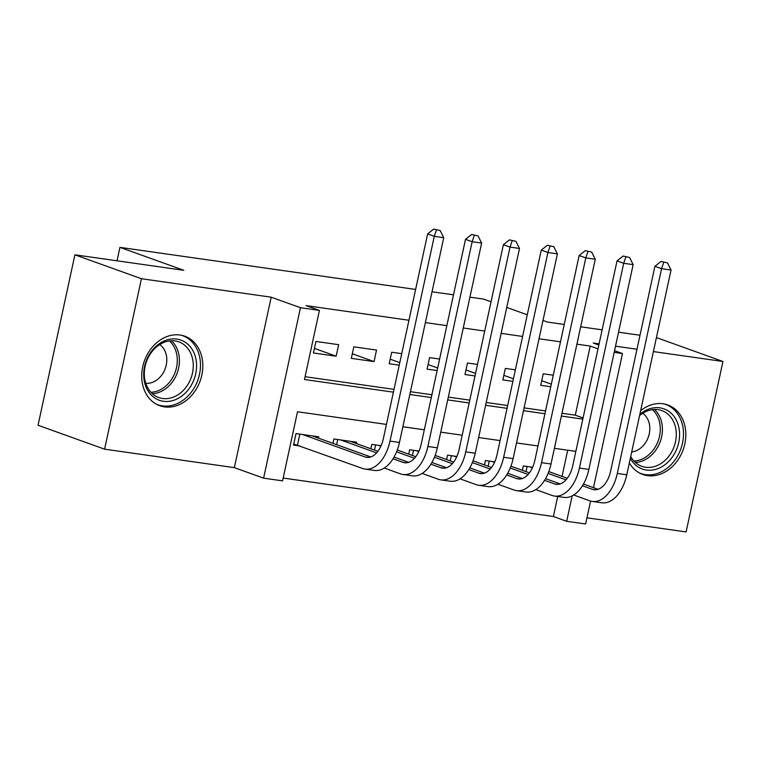 <?xml version="1.0" encoding="UTF-8"?>
<svg xmlns="http://www.w3.org/2000/svg" width="761" height="761" viewBox="0 0 761 761"><rect width="100%" height="100%" fill="white"/><g stroke="black" fill="none" stroke-linecap="round" stroke-linejoin="round"><path stroke-width="1.14" d="M164.5 406.888A36.937 29.631 109.8 0 0 201.075 378.093A36.937 29.631 109.8 0 0 184.761 336.191A36.937 29.631 109.8 0 0 180.034 335.021A36.937 29.631 109.8 0 0 143.449 363.815A36.937 29.631 109.8 0 0 159.772 405.718A36.937 29.631 109.8 0 0 164.5 406.888M629.337 462.926A36.937 29.631 109.8 0 0 642.779 474.464A36.937 29.631 109.8 0 0 647.506 475.635A36.937 29.631 109.8 0 0 684.091 446.831A36.937 29.631 109.8 0 0 667.768 404.938A36.937 29.631 109.8 0 0 663.04 403.768A36.937 29.631 109.8 0 0 640.629 410.693M386.436 424.41L297.503 411.758L282.559 480.857L263.62 478.155L300.471 307.71L319.411 310.402L304.476 379.511L393.408 392.162M234.34 467.635L271.192 297.19L141.441 278.726L74.901 254.811L38.05 425.256L104.59 449.171L234.34 467.635L263.62 478.155M586.959 517.822L686.099 531.929L722.95 361.485L653.404 351.582M590.584 501.061L585.628 523.987L566.688 521.295L572.177 495.868M283.168 478.051L553.38 516.51L566.688 521.295M141.441 278.726L104.59 449.171M656.439 337.58L722.95 361.485M338.664 344.685L315.929 341.451L313.437 352.961L336.172 356.196L338.664 344.685M376.543 350.07L353.817 346.835L351.325 358.355L374.051 361.589L376.543 350.07M401.732 353.656L391.696 352.229L389.204 363.748L399.24 365.175M439.611 359.049L429.585 357.622L427.092 369.142L437.128 370.569M477.499 364.443L467.463 363.016L464.971 374.526L475.007 375.963M515.378 369.836L505.342 368.41L502.859 379.92L512.895 381.347M553.38 516.51L557.699 496.505M562.056 476.357L567.706 450.208M532.643 467.264L523.311 465.932L522.36 470.317M494.755 461.87L485.423 460.538L484.481 464.923M456.876 456.476L447.544 455.145L446.593 459.539M418.988 451.083L409.656 449.761L408.714 454.146M381.109 445.689L371.777 444.367L370.826 448.752M356.338 443.549L356.624 442.208L333.898 438.973L332.947 443.359M318.45 438.155L318.745 436.814L296.01 433.58L293.518 445.099L300.148 446.041M561.97 413.261L575.287 415.164L590.232 346.055L576.914 344.162M560.486 341.822L539.026 338.769M522.598 336.438L501.147 333.385M484.719 331.045L463.259 327.991M446.831 325.651L425.38 322.597M408.952 320.257L306.103 305.627L319.411 310.402M305.075 376.705L394.008 389.366M410.436 391.696L431.896 394.75M448.324 397.09L469.775 400.143M486.203 402.483L507.663 405.537M524.091 407.877L545.542 410.93M553.266 375.221L543.23 373.794L540.738 385.313L550.774 386.74M74.901 254.811L183.82 270.307L119.934 247.354L117.032 260.804M119.934 247.354L415.62 289.437M432.048 291.777L453.499 294.83M469.927 297.161L483.615 299.111L491.045 301.784M271.192 297.19L300.471 307.71M590.232 346.055L598.013 348.861M614.194 352.362L622.479 353.542L593.485 487.658M599.097 343.858L593.2 343.021L598.84 345.047M614.555 350.688L622.479 353.542M636.976 349.242L615.525 346.188M542.993 320.448L547.492 322.065L564.243 324.452M580.672 326.792L602.122 329.846M618.55 332.186L640.011 335.24M527.278 314.807L506.759 307.425M575.849 451.368L554.398 448.315M537.97 445.975L516.51 442.921M500.082 440.581L478.631 437.527M462.203 435.197L440.743 432.143M424.315 429.803L402.864 426.75M409.837 394.502L431.287 397.556M447.715 399.896L469.176 402.95M485.604 405.28L507.054 408.334M523.482 410.674L544.943 413.727M561.371 416.067L582.821 419.121M575.287 415.164L583.069 417.96M541.727 380.738L551.325 384.181M503.849 375.344L513.447 378.797M465.96 369.951L475.558 373.404M428.082 364.557L437.68 368.01M390.193 359.173L399.791 362.617M352.314 353.779L374.051 361.589M314.426 348.386L336.172 356.196M667.502 262.916L661.043 261.423L667.502 262.916L671.04 270.022L661.566 268.681L617.295 473.447A35.52 20.928 98.1 0 1 592.334 501.432A35.52 20.928 98.1 0 1 589.861 500.824L573.689 495.011M548.805 471.601L567.316 478.25M583.459 484.053L598.07 489.304M529.941 466.874L532.415 467.768M548.11 473.409L566.013 479.839M582.45 485.746L592.353 489.304A23.677 13.955 -81.9 0 0 593.999 489.713A23.677 13.955 -81.9 0 0 610.645 471.059L654.917 266.283L661.043 261.423M671.04 270.022L626.769 474.797A35.52 20.928 98.1 0 1 601.799 502.783L592.334 501.432M663.706 262.374L661.566 268.681L654.917 266.283M527.135 466.474L526.022 471.639M639.83 414.355A31.962 25.636 -70.2 0 1 659.873 407.839A31.962 25.636 -70.2 0 1 678.717 442.569A31.962 25.636 -70.2 0 1 646.422 470.032A31.962 25.636 -70.2 0 1 630.317 458.36M630.717 456.514A29.603 23.743 109.8 0 0 641.808 466.312A29.603 23.743 109.8 0 0 645.594 467.244A29.603 23.743 109.8 0 0 674.902 444.177A29.603 23.743 109.8 0 0 661.823 410.598A29.603 23.743 109.8 0 0 658.037 409.665A29.603 23.743 109.8 0 0 639.554 415.649M631.697 452.005A21.07 16.904 109.8 0 0 648.829 435.511A21.07 16.904 109.8 0 0 642.731 413.309M639.478 472.981A36.699 29.441 109.8 0 0 640.733 473.475A36.699 29.441 109.8 0 0 645.423 474.636A36.699 29.441 109.8 0 0 681.77 446.022A36.699 29.441 109.8 0 0 665.561 404.395A36.699 29.441 109.8 0 0 664.277 403.977M195.644 357.794A31.962 25.636 -70.2 0 1 177.094 398.935A31.962 25.636 -70.2 0 1 144.628 382.583A31.962 25.636 -70.2 0 1 163.168 341.442A31.962 25.636 -70.2 0 1 195.644 357.794M145.189 381.194A29.603 23.743 109.8 0 0 158.792 397.565A29.603 23.743 109.8 0 0 184.723 388.871A29.603 23.743 109.8 0 0 192.419 358.231A29.603 23.743 109.8 0 0 178.816 341.86A29.603 23.743 109.8 0 0 152.885 350.555A29.603 23.743 109.8 0 0 145.189 381.194M145.789 383.325A21.07 16.904 109.8 0 0 166.193 354.559A21.07 16.904 109.8 0 0 159.724 344.562M156.471 404.234A36.699 29.441 109.8 0 0 157.727 404.728A36.699 29.441 109.8 0 0 189.879 393.951A36.699 29.441 109.8 0 0 199.42 355.958A36.699 29.441 109.8 0 0 182.545 335.649A36.699 29.441 109.8 0 0 181.27 335.23M629.613 257.522L623.164 256.029L629.613 257.522L633.152 264.628L623.687 263.287L579.416 468.053A35.52 20.928 98.1 0 1 554.446 496.048A35.52 20.928 98.1 0 1 551.982 495.43L535.811 489.618M510.926 466.208L529.437 472.857M545.58 478.659L560.182 483.91M492.053 461.48L494.526 462.374M510.222 468.015L528.134 474.445M544.572 480.353L554.474 483.91A23.677 13.955 -81.9 0 0 556.11 484.319A23.677 13.955 -81.9 0 0 572.757 465.665L617.028 260.89L623.164 256.029M633.152 264.628L588.881 469.404A35.52 20.928 98.1 0 1 563.92 497.39L554.446 496.048M625.827 256.98L623.687 263.287L617.028 260.89M489.256 461.09L488.143 466.246M591.735 252.129L585.285 250.635L591.735 252.129L595.273 259.244L585.799 257.893L541.528 462.659A35.52 20.928 98.1 0 1 516.567 490.655A35.52 20.928 98.1 0 1 514.094 490.036L497.922 484.224M473.038 460.814L491.549 467.473M507.692 473.266L522.303 478.517M454.174 456.096L456.648 456.981M472.343 462.621L490.246 469.061M506.693 474.969L516.586 478.526A23.677 13.955 -81.9 0 0 518.231 478.935A23.677 13.955 -81.9 0 0 534.878 460.272L579.15 255.506L585.285 250.635M595.273 259.244L551.002 464.01A35.52 20.928 98.1 0 1 526.032 491.996L516.567 490.655M587.939 251.596L585.799 257.893L579.15 255.506M451.368 455.696L450.255 460.852M553.846 246.735L547.397 245.242L553.846 246.735L557.394 253.851L547.92 252.5L503.649 457.275A35.52 20.928 98.1 0 1 478.679 485.261A35.52 20.928 98.1 0 1 476.215 484.652L460.044 478.84M435.159 455.43L453.67 462.079M469.813 467.882L484.424 473.133M416.286 450.702L418.769 451.587M434.455 457.228L452.367 463.668M468.805 469.575L478.707 473.133A23.677 13.955 -81.9 0 0 480.353 473.542A23.677 13.955 -81.9 0 0 496.99 454.878L541.261 250.112L547.397 245.242M557.394 253.851L513.114 458.617A35.52 20.928 98.1 0 1 488.153 486.612L478.679 485.261M550.06 246.203L547.92 252.5L541.261 250.112M413.489 450.303L412.376 455.459M515.968 241.351L509.518 239.848L515.968 241.351L519.506 248.457L510.032 247.106L465.761 451.882A35.52 20.928 98.1 0 1 440.8 479.868A35.52 20.928 98.1 0 1 438.336 479.259L422.155 473.447M397.271 450.036L415.782 456.686M431.925 462.488L446.536 467.739M378.407 445.309L380.88 446.203M396.576 451.834L414.479 458.274M430.926 464.181L440.819 467.739A23.677 13.955 -81.9 0 0 442.464 468.148A23.677 13.955 -81.9 0 0 459.111 449.485L503.382 244.719L509.518 239.848M519.506 248.457L475.235 453.223A35.52 20.928 98.1 0 1 450.265 481.218L440.8 479.868M512.172 240.809L510.032 247.106L503.382 244.719M375.611 444.909L374.488 450.065M478.079 235.958L471.63 234.464L478.079 235.958L481.627 243.063L472.153 241.722L427.882 446.488A35.52 20.928 98.1 0 1 402.911 474.474A35.52 20.928 98.1 0 1 400.448 473.865L384.276 468.053M349.993 441.266L377.903 451.292M394.046 457.095L408.657 462.346M340.519 439.915L376.6 452.881M393.037 458.788L402.94 462.346A23.677 13.955 -81.9 0 0 404.586 462.755A23.677 13.955 -81.9 0 0 421.223 444.101L465.504 239.325L471.63 234.464M481.627 243.063L437.347 447.839A35.52 20.928 98.1 0 1 412.386 475.825L402.911 474.474M474.293 235.415L472.153 241.722L465.504 239.325M337.722 439.516L336.609 444.681M440.2 230.564L433.751 229.071L440.2 230.564L443.739 237.679L434.274 236.329L389.993 441.095A35.52 20.928 98.1 0 1 365.033 469.09A35.52 20.928 98.1 0 1 362.569 468.472L293.746 444.034M312.115 435.872L370.769 456.952M302.64 434.521L365.052 456.952A23.677 13.955 -81.9 0 0 366.697 457.361A23.677 13.955 -81.9 0 0 383.344 438.707L427.615 233.931L433.751 229.071M443.739 237.679L399.468 442.445A35.52 20.928 98.1 0 1 374.498 470.431L365.033 469.09M436.405 230.022L434.274 236.329L427.615 233.931M299.844 434.131L297.475 445.08M595.692 489.78L592.353 489.304M626.769 474.797L617.295 473.447M654.393 409.485A29.603 23.743 -70.2 0 1 660.291 441.504A29.603 23.743 -70.2 0 1 635.368 462.441M633.932 461.023A28.623 22.963 109.8 0 0 658.236 440.762A28.623 22.963 109.8 0 0 652.396 409.665M171.387 340.738A29.603 23.743 -70.2 0 1 178.559 353.247A29.603 23.743 -70.2 0 1 152.352 393.703M150.925 392.286A28.623 22.963 109.8 0 0 176.466 353.152A28.623 22.963 109.8 0 0 169.38 340.918M557.803 484.386L554.474 483.91M588.881 469.404L579.416 468.053M519.925 479.002L516.586 478.526M551.002 464.01L541.528 462.659M482.036 473.608L478.707 473.133M513.114 458.617L503.649 457.275M444.158 468.215L440.819 467.739M475.235 453.223L465.761 451.882M406.279 462.821L402.94 462.346M437.347 447.839L427.882 446.488M368.391 457.428L365.052 456.952M399.468 442.445L389.993 441.095M640.733 473.475L639.716 473.104M665.561 404.395L664.534 404.024M182.545 335.649L181.527 335.287M157.727 404.728L156.699 404.367"/></g></svg>
